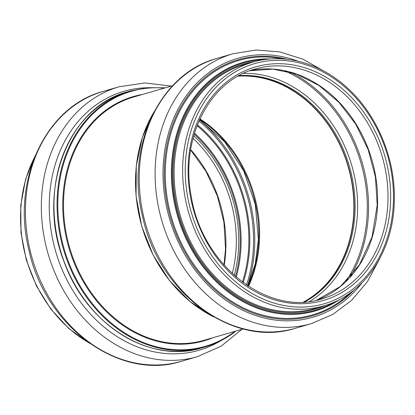 <?xml version="1.0" encoding="UTF-8"?>
<svg xmlns="http://www.w3.org/2000/svg" width="415" height="415" viewBox="0 0 415 415"><rect width="100%" height="100%" fill="white"/><g stroke="black" fill="none" stroke-linecap="round" stroke-linejoin="round"><path stroke-width="0.62" d="M199.916 118.872A119.406 97.582 -106.2 0 1 248.486 286.334M238.615 75.852A119.691 97.816 -106.2 0 1 348.361 166.591A119.691 97.816 -106.2 0 1 304.195 301.97M238.039 76.173A119.406 97.582 -106.2 0 1 348.138 166.659A119.406 97.582 -106.2 0 1 303.541 302.011M142.392 94.48A127.151 103.911 73.8 0 0 62.847 199.802A127.151 103.911 73.8 0 0 164.096 342.785A127.151 103.911 73.8 0 0 212.942 337.722M243.237 328.934L204.237 340.248A126.632 103.485 -106.2 0 1 164.428 342.188A126.632 103.485 -106.2 0 1 63.594 199.786A126.632 103.485 -106.2 0 1 133.687 97.006L172.692 85.692M234.957 331.336A132.769 108.502 -106.2 0 1 163.624 348.346A132.769 108.502 -106.2 0 1 57.799 204.17A132.769 108.502 -106.2 0 1 164.407 88.094M160.185 349.845A133.288 108.927 -106.2 0 1 55.179 225.143A133.288 108.927 -106.2 0 1 127.825 91.777C67.557 106.946 35.882 191.886 64.19 262.052C86.476 324.821 150.074 364.422 202.084 347.801A133.288 108.927 -106.2 0 1 160.185 349.845M235.974 331.04A133.288 108.927 -106.2 0 1 205.186 346.899A133.288 108.927 -106.2 0 1 163.292 348.942A133.288 108.927 -106.2 0 1 58.282 224.245A133.288 108.927 -106.2 0 1 130.933 90.875L127.825 91.777M213.082 316.562A133.288 108.927 -106.2 0 1 153.835 112.283M193.717 135.767A121.362 99.18 -106.2 0 1 238.667 245.753A121.362 99.18 -106.2 0 1 234.21 275.378M193.017 138.366A119.691 97.816 -106.2 0 1 236.228 245.805A119.691 97.816 -106.2 0 1 232.229 273.563M194.184 134.164A122.97 100.492 -106.2 0 1 240.114 245.96A122.97 100.492 -106.2 0 1 235.461 276.489M194.474 133.189A123.717 101.104 -106.2 0 1 241.032 245.981A123.717 101.104 -106.2 0 1 236.228 277.153M197.042 125.709A127.55 104.238 -106.2 0 1 248.793 245.229A127.55 104.238 -106.2 0 1 242.401 282.096M197.39 124.806A128.297 104.845 -106.2 0 1 249.716 245.249A128.297 104.845 -106.2 0 1 243.18 282.672M198.946 121.04A132.452 108.242 -106.2 0 1 253.451 245.789A132.452 108.242 -106.2 0 1 246.51 285.022M199.444 119.919A133.288 108.927 -106.2 0 1 254.67 245.758A133.288 108.927 -106.2 0 1 247.527 285.707M199.682 119.38A119.691 97.816 -106.2 0 1 258.721 239.279A119.691 97.816 -106.2 0 1 248.02 286.028M220.614 340.824A134.808 110.167 -106.2 0 1 55.698 251.474A134.808 110.167 -106.2 0 1 147.216 87.752M241.888 329.323L221.283 346.089L197.493 356.656A140.514 114.831 -106.2 0 1 153.322 358.809A140.514 114.831 -106.2 0 1 42.626 227.347A140.514 114.831 -106.2 0 1 119.209 86.751L144.965 82.948L171.338 86.087M197.493 356.656L181.599 361.263A140.514 114.831 -106.2 0 1 137.432 363.421A140.514 114.831 -106.2 0 1 26.731 231.959A140.514 114.831 -106.2 0 1 103.319 91.362L119.209 86.751M88.333 342.406A126.917 103.719 -106.2 0 1 34.616 157.197M190.661 149.628A119.691 97.816 -106.2 0 1 225.843 248.818A119.691 97.816 -106.2 0 1 224.214 265.304M390.557 201.789A121.595 99.367 -106.2 0 1 235.025 277.407A121.595 99.367 -106.2 0 1 242.562 71.904A121.595 99.367 -106.2 0 1 390.557 201.789M387.921 201.809A119.691 97.816 -106.2 0 1 321.667 298.961C268.24 316.733 202.235 265.403 191.351 196.943C179.7 139.378 208.921 81.075 254.986 69.051A119.691 97.816 -106.2 0 1 387.921 201.809M393.404 202.297A125.019 102.168 -106.2 0 1 233.495 280.042A125.019 102.168 -106.2 0 1 241.245 68.76A125.019 102.168 -106.2 0 1 393.404 202.297M283.787 307.847A126.917 103.719 -106.2 0 1 183.798 189.105A126.917 103.719 -106.2 0 1 252.974 62.11C284.223 52.772 320.551 62.883 347.812 88.343C377.889 115.661 396.097 160.512 394.25 202.67C392.989 252.061 363.82 294.92 323.679 305.897A126.917 103.719 -106.2 0 1 283.787 307.847M323.679 305.897L315.182 308.366A126.917 103.719 -106.2 0 1 275.285 310.311A126.917 103.719 -106.2 0 1 175.296 191.569A126.917 103.719 -106.2 0 1 244.471 64.574L252.974 62.11M325.894 305.222A127.68 104.341 -106.2 0 1 179.197 215.655A127.68 104.341 -106.2 0 1 255.204 61.498M335.081 301.695A128.749 105.218 -106.2 0 1 178.357 215.899A128.749 105.218 -106.2 0 1 264.858 59.563M340.181 299.184A129.439 105.778 -106.2 0 1 274.533 312.962A129.439 105.778 -106.2 0 1 171.379 175.229A129.439 105.778 -106.2 0 1 270.507 58.956M350.296 292.881A132.442 108.237 -106.2 0 1 270.845 316.936A132.442 108.237 -106.2 0 1 165.429 166.768A132.442 108.237 -106.2 0 1 282.423 58.868M354.182 289.919A133.303 108.938 -106.2 0 1 170.648 218.134A133.303 108.938 -106.2 0 1 287.294 59.293M362.186 282.667A134.808 110.167 -106.2 0 1 219.027 295.065A134.808 110.167 -106.2 0 1 170.358 127.26A134.808 110.167 -106.2 0 1 297.934 61.135M379.346 259.339L367.441 281.645L351.692 300.284L332.711 314.492L311.26 323.659A140.514 114.831 -106.2 0 1 267.094 325.811A140.514 114.831 -106.2 0 1 156.393 194.35A140.514 114.831 -106.2 0 1 232.981 53.753L256.003 50.023L279.643 51.87L302.919 59.189L324.914 71.66M311.26 323.659L295.371 328.265A140.514 114.831 -106.2 0 1 251.2 330.423A140.514 114.831 -106.2 0 1 140.503 198.961A140.514 114.831 -106.2 0 1 217.087 58.365L232.981 53.753M239.097 75.592A119.691 97.816 -106.2 0 1 355.038 211.344A119.691 97.816 -106.2 0 1 304.745 301.938M243.408 73.414A121.429 99.232 -106.2 0 1 357.533 211.302A121.429 99.232 -106.2 0 1 309.554 301.472M284.384 70.711A132.421 108.216 -106.2 0 1 367.208 212.781A132.421 108.216 -106.2 0 1 345.617 281.827M290.267 72.143A133.288 108.927 -106.2 0 1 368.458 212.76A133.288 108.927 -106.2 0 1 349.819 277.469M316.422 300.289L340.393 286.495L359.452 264.806L372.068 236.918L377.214 205.036L375.425 177.018L368.141 149.556L355.774 124.22L339.024 102.412L318.85 85.391L296.419 74.088L272.982 69.118L249.846 70.732A119.691 97.816 -106.2 0 1 377.531 204.823A119.691 97.816 -106.2 0 1 316.432 300.289M236.011 331.03L221.268 340.492L205.186 346.899L202.084 347.801M165.46 87.788L147.948 87.684L130.933 90.875M154.167 111.645L142.418 137.173L136.276 165.865L136.068 196.186L141.806 226.507L153.182 255.189L169.579 280.69L190.122 301.643L213.704 316.92M199.605 119.556L224.489 141.598L243.621 170.731L255.272 204.351L258.405 239.497L255.282 263.66L247.854 285.925M181.599 361.263C119.681 381.349 45.214 326.46 29.034 250.478C11.122 181.122 45.318 106.536 103.319 91.362M89.666 343.361L68.854 328.561L50.817 309.082L36.401 285.857L26.301 260.003L20.999 232.758L20.75 205.425L25.569 179.316L35.234 155.677M190.604 149.981L206.011 171.431L217.32 195.942L223.934 222.264L225.527 249.031L223.976 265.035M295.371 328.265C233.453 348.351 158.981 293.462 142.802 217.481C124.889 148.124 159.09 73.538 217.087 58.365"/></g></svg>
